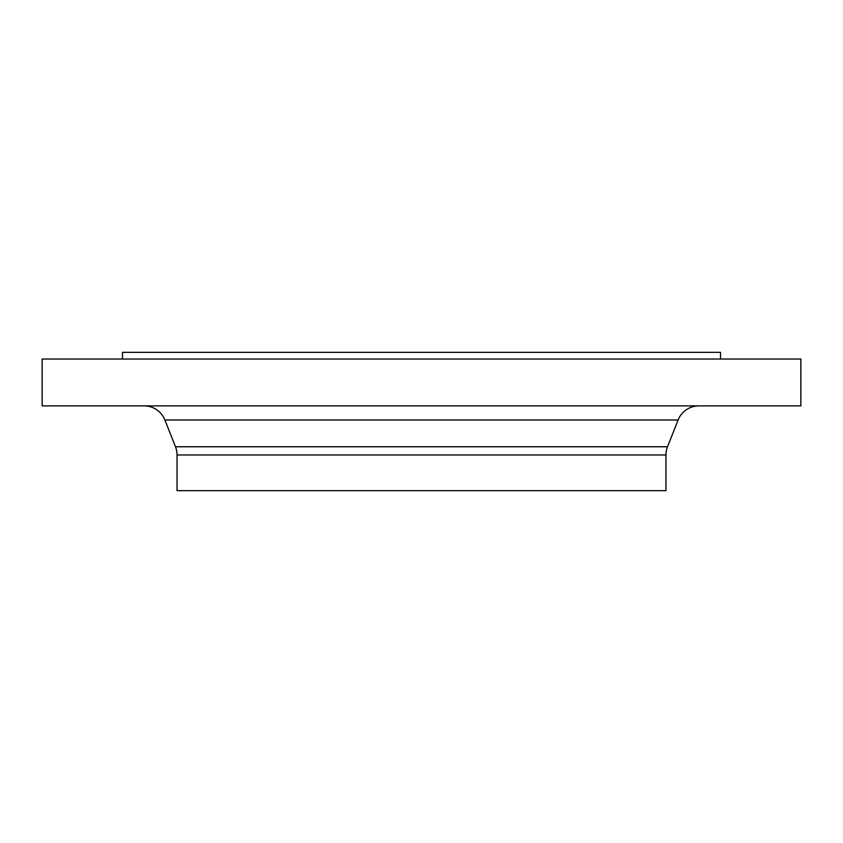 <?xml version="1.0" encoding="UTF-8"?>
<svg xmlns="http://www.w3.org/2000/svg" width="843" height="843" viewBox="0 0 843 843"><rect width="100%" height="100%" fill="white"/><g stroke="black" fill="none" stroke-linecap="round" stroke-linejoin="round"><path stroke-width="1.26" d="M800.85 359.023L42.15 359.023L42.15 405.883L800.85 405.883L800.85 359.023M665.959 454.967L177.041 454.967L177.041 490.679L665.959 490.679L665.959 454.967A22.318 22.318 0 0 1 667.519 446.758L678.12 419.983A22.318 22.318 0 0 1 698.868 405.883M177.041 454.967A22.318 22.318 0 0 0 175.481 446.758L164.88 419.983A22.318 22.318 0 0 0 144.132 405.883M720.512 359.023L720.512 352.321L122.488 352.321L122.488 359.023M667.519 446.758L175.481 446.758M678.12 419.983L164.88 419.983"/></g></svg>
